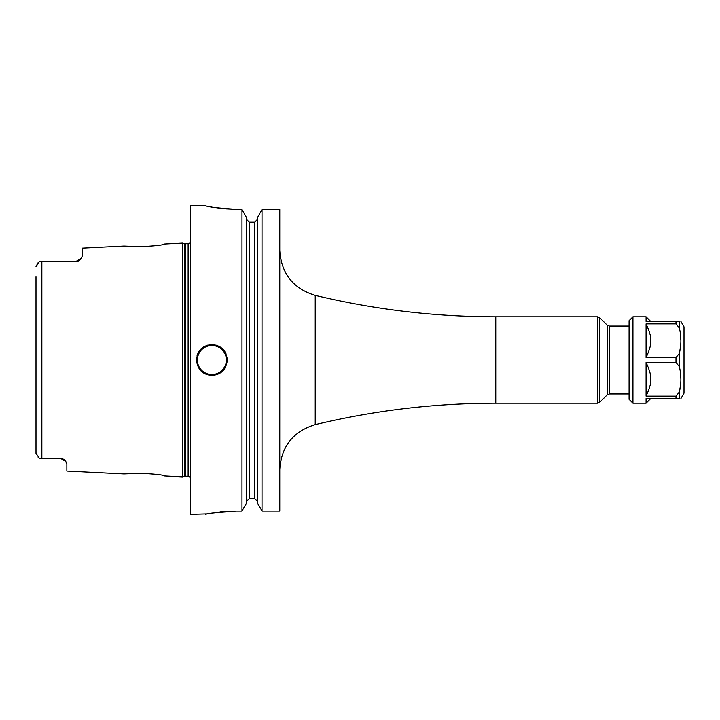 <?xml version="1.0" encoding="UTF-8"?>
<svg xmlns="http://www.w3.org/2000/svg" width="720" height="720" viewBox="0 0 720 720"><rect width="100%" height="100%" fill="white"/><g stroke="black" fill="none" stroke-linecap="round" stroke-linejoin="round"><path stroke-width="1.08" d="M82.287 255.888L81.504 258.21A6.174 6.174 0 0 1 81.171 258.741L82.287 255.888L82.287 248.13L123.948 246.042C122.679 248.04 165.357 245.853 164.052 244.035L182.574 243.108L182.574 476.892L164.052 475.965C165.348 474.147 122.688 471.96 123.948 473.958L143.982 473.202M61.263 458.649A6.174 6.174 0 0 0 60.687 458.622A6.174 6.174 0 0 1 61.263 458.649L39.537 458.622L38.142 457.335M60.687 458.622L65.484 460.908L66.861 463.752L66.861 471.096L123.948 473.958M65.484 460.908L65.052 460.431A6.174 6.174 0 0 1 65.484 460.908A6.174 6.174 0 0 0 65.061 460.44M64.584 460.008L64.08 459.639A6.174 6.174 0 0 0 63.576 459.333A6.174 6.174 0 0 1 64.098 459.648M63.531 459.315L62.982 459.063M62.397 458.865L61.821 458.721A6.174 6.174 0 0 1 62.433 458.874A6.174 6.174 0 0 0 61.848 458.73M36.018 453.618L36 451.089M39.537 458.622L36 453.33L36 276.813M36 443.187L36 284.121M41.859 458.622L41.859 261.378L39.537 261.378L36 266.67L37.854 262.98M38.376 262.422L39.537 261.378M41.859 261.378L76.113 261.378L39.906 261.378L76.113 261.378L81.504 258.21A6.174 6.174 0 0 1 81.171 258.741M76.671 261.36L77.202 261.288M78.849 260.739L78.894 260.721A6.174 6.174 0 0 0 79.398 260.433A6.174 6.174 0 0 1 78.876 260.73A6.174 6.174 0 0 0 79.398 260.433M80.343 259.704L80.37 259.686A6.174 6.174 0 0 0 80.784 259.245A6.174 6.174 0 0 1 80.352 259.695A6.174 6.174 0 0 0 80.784 259.245L80.559 259.488M123.948 246.042L143.982 246.798M78.318 260.973A6.174 6.174 0 0 1 77.751 261.162A6.174 6.174 0 0 0 78.318 260.973A6.174 6.174 0 0 1 77.751 261.162M77.193 261.288A6.174 6.174 0 0 1 76.653 261.36A6.174 6.174 0 0 0 77.193 261.288A6.174 6.174 0 0 1 76.653 261.36M205.56 205.713L190.287 205.713L190.287 514.287L208.179 513.783M225.855 208.881L239.571 209.511C219.042 208.251 207.711 206.982 205.56 205.713C207.711 206.982 219.042 208.251 239.571 209.511L241.983 209.511L241.983 511.155L236.484 511.155C216.873 512.325 206.586 513.369 205.614 514.278C208.26 513.135 218.556 512.091 236.484 511.155L234.171 511.173M234.036 511.173L220.653 511.983M211.221 513.252L209.673 513.513M227.313 360C226.224 369.567 221.076 374.715 211.887 375.426C202.698 374.706 197.55 369.567 196.461 360C197.55 350.433 202.698 345.285 211.887 344.574C221.076 345.285 226.224 350.433 227.313 360A15.426 15.426 0 0 0 227.178 357.93A15.426 15.426 0 0 1 227.313 360M262.017 209.511L257.787 217.035L262.017 209.511L262.017 511.155L279.774 511.155L279.774 209.511L262.017 209.511L279.774 209.511M208.026 206.235L209.07 206.451M210.159 206.658L211.806 206.973M213.813 207.324L214.884 207.495M216.432 207.738L219.186 208.134M221.211 208.395L222.525 208.548M257.787 219.015L254.7 222.192L257.787 219.015M249.3 222.192L254.7 222.192L249.3 222.192L246.213 219.015L249.3 222.192L249.3 498.537L246.213 501.696L249.3 498.537L254.7 498.537L257.787 501.696L254.7 498.537L254.7 222.192M241.983 209.511L246.213 217.035L241.983 209.511M246.213 503.658L241.983 511.155L246.213 503.658L246.213 217.035M257.787 503.658L262.017 511.155L257.787 503.658L257.787 217.035M196.461 360A15.426 15.426 0 0 1 196.596 357.939A15.426 15.426 0 0 0 196.461 360M197.019 355.878A15.426 15.426 0 0 1 197.154 355.419A15.426 15.426 0 0 0 197.019 355.878M197.712 353.916A15.426 15.426 0 0 1 198.36 352.584A15.426 15.426 0 0 0 197.712 353.916M198.639 352.089A15.426 15.426 0 0 1 199.782 350.433A15.426 15.426 0 0 0 198.639 352.089M202.644 347.643A15.426 15.426 0 0 1 204.3 346.563A15.426 15.426 0 0 0 202.644 347.643M206.082 345.708A15.426 15.426 0 0 1 207.963 345.078A15.426 15.426 0 0 0 206.082 345.708M209.916 344.7A15.426 15.426 0 0 1 213.858 344.7A15.426 15.426 0 0 0 209.916 344.7M226.062 353.907A15.426 15.426 0 0 0 225.198 352.206A15.426 15.426 0 0 1 226.062 353.907M225.135 352.089A15.426 15.426 0 0 0 223.992 350.433A15.426 15.426 0 0 1 225.135 352.089M221.13 347.643A15.426 15.426 0 0 0 219.474 346.563A15.426 15.426 0 0 1 221.13 347.643M217.692 345.708A15.426 15.426 0 0 0 215.811 345.078A15.426 15.426 0 0 1 217.692 345.708M680.886 398.574L684 393.174L684 326.826L680.886 321.426M679.32 327.996C681.399 336.474 681.399 344.952 679.32 353.43L675.981 357.561L646.074 357.561L646.074 323.865L675.981 323.865L679.32 327.996L679.32 321.426C681.399 321.426 681.399 321.426 679.32 321.426L646.074 321.426L646.074 316.8L632.934 316.8L629.073 320.661L629.073 399.339L632.934 403.2L632.934 316.8M679.32 366.57C681.399 375.048 681.399 383.526 679.32 392.004L675.981 396.135L646.074 396.135L646.074 362.439L675.981 362.439L679.32 366.57L679.32 353.43L680.481 347.049M680.886 340.713L680.481 334.377M646.074 357.561C649.764 349.416 651.294 343.791 650.673 340.704C651.294 337.635 649.764 332.028 646.074 323.865L646.074 326.061M650.673 321.417L675.981 321.426L675.981 323.865M632.934 403.2L646.074 403.2L646.074 398.574L679.32 398.574C681.399 398.574 681.399 398.574 679.32 398.574L679.32 392.004L680.481 385.623M650.349 321.426L649.422 321.426M649.089 321.426L648.567 321.426M646.2 321.426L649.269 321.426M680.886 379.287L680.481 372.951M675.981 357.561L675.981 362.439L651.294 362.439M646.074 396.135C649.755 388.008 651.294 382.401 650.673 379.296C651.294 376.191 649.764 370.575 646.074 362.439M650.673 398.583L649.503 398.574M182.574 476.892L184.482 476.379L184.482 243.621L182.574 243.108M184.482 476.379L185.283 476.28L185.283 243.72L184.482 243.621M185.283 476.28L188.127 476.28L188.127 243.72L185.283 243.72M279.774 250.371C281.25 273.519 293.067 288.522 315.225 295.371L315.225 424.629C293.067 431.478 281.25 446.481 279.774 469.629M495.774 360L495.774 403.2L597.555 403.2L597.555 316.8L495.774 316.8L495.774 360M599.742 317.7L607.185 325.152L607.185 394.848L599.742 402.3L599.742 317.7L597.555 316.8M607.185 325.152L609.372 326.061L609.372 393.939L629.073 393.939M211.887 374.499A14.499 14.499 0 0 1 197.379 360A14.499 14.499 0 0 1 211.887 345.501A14.499 14.499 0 0 1 226.386 360A14.499 14.499 0 0 1 211.887 374.499M675.981 398.574L675.981 396.135M188.127 476.28L190.287 477.162M188.127 243.72L190.287 242.838M315.225 424.629C374.562 410.364 434.745 403.227 495.774 403.2M315.225 295.371C374.562 309.636 434.745 316.773 495.774 316.8M599.742 402.3L597.555 403.2M607.185 394.848L609.372 393.939M609.372 326.061L629.073 326.061M650.682 321.408L646.074 316.8M650.682 398.592L646.074 403.2"/></g></svg>
